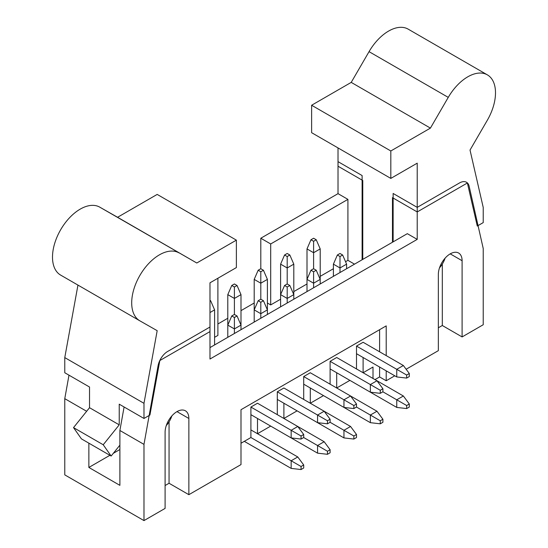 <?xml version="1.0" encoding="UTF-8"?>
<svg xmlns="http://www.w3.org/2000/svg" width="548" height="548" viewBox="0 0 548 548"><rect width="100%" height="100%" fill="white"/><g stroke="black" fill="none" stroke-linecap="round" stroke-linejoin="round"><path stroke-width="0.82" d="M363.105 357.508L363.105 372.75L373.003 367.037L373.003 378.469M336.698 372.75L336.698 387.991L349.905 380.374L396.759 407.424L396.759 399.807L382.901 391.806L382.901 388.758L376.962 380.75L336.698 357.508L330.101 361.317L330.101 384.182M310.298 387.991L310.298 403.232L323.498 395.615L370.359 422.672L370.359 415.048L356.501 407.048L356.501 403.999L350.562 395.992L310.298 372.75L303.702 376.558L303.702 399.424M283.898 403.232L283.898 418.48L297.098 410.856L343.959 437.914L343.959 430.29L330.101 422.289L330.101 419.241L324.163 411.24L283.898 387.991L277.302 391.806L277.302 414.665M244.298 441.339L291.159 468.396L291.159 460.772L297.763 456.964L250.902 429.906L257.498 433.721L270.698 426.097L317.559 453.155L317.559 445.531L303.702 437.53L303.702 434.482L297.763 426.481L257.498 403.232L250.902 407.048L250.902 437.53L240.997 443.243M209.98 347.596L407.322 233.667L417.22 239.38L209.98 359.029L209.98 327.019L167.695 351.432A14.001 8.083 120 0 0 158.05 365.865L143.98 444.387L143.98 520.6L165.099 508.407L165.099 432.194A16.803 9.7 120 0 1 172.435 415.288A16.803 9.7 120 0 1 185.382 410.788A16.803 9.7 120 0 1 188.861 418.473L188.861 494.686L240.997 464.588L240.997 409.712L386.203 325.882L386.203 355.604M345.548 261.711L347.918 260.341L354.522 264.15M267.397 303.017L270.698 304.921L280.603 299.208M293.803 291.584L307.003 283.967M320.203 276.343L333.403 268.726M217.899 323.978L227.797 318.258M240.997 310.641L254.197 303.017M214.597 337.315L217.899 335.41L217.899 278.247M270.698 304.921L270.698 243.956L347.918 199.369L347.918 260.341M260.8 268.719L258.163 270.246L260.8 271.767L263.437 270.246L260.8 268.719L260.8 238.236L270.698 243.956M438.345 327.786L442.305 325.498L462.101 336.931L483.226 324.738L483.226 248.525L469.156 186.251A14.001 8.083 120 0 0 466.506 182.265A14.001 8.083 120 0 0 459.505 182.957L417.22 207.37L417.22 239.38M68.986 375.168L64.774 398.663L64.774 474.876L143.98 520.6M362.112 259.766L362.112 175.552L338.02 161.646L338.02 193.656L260.8 238.236M338.02 193.656L347.918 199.369M386.203 370.845L386.203 380.75L394.779 375.798M406.137 369.242L438.345 350.651L438.345 274.438A16.803 9.7 120 0 1 445.675 257.533A16.803 9.7 120 0 1 458.621 253.032A16.803 9.7 120 0 1 462.101 260.718L462.101 336.931M374.983 379.606L379.6 376.942L386.203 380.75M165.099 485.542L169.058 483.254L188.861 494.686M88.865 443.168L88.865 467.444L119.889 485.35L119.889 430.481L143.98 444.387M64.774 398.663L86.646 411.288M119.889 430.481L124.095 406.986M393.135 241.86L393.135 193.465L417.22 207.37M257.498 418.48L257.498 433.721M356.501 353.7L396.759 376.942L396.759 369.318L356.501 346.076L356.501 368.941M356.501 346.076L363.105 342.267L403.362 365.509L396.759 369.318L406.664 375.038L406.664 378.086L396.759 376.942M379.6 329.691L379.6 351.795M379.6 367.037L379.6 376.942M442.305 325.498L442.305 264.088M169.058 483.254L169.058 421.844M119.889 449.531L113.313 453.326M109.888 455.306L88.865 467.444M316.244 239.764L313.6 238.236L310.963 239.764L313.6 241.284L316.244 239.764L320.203 248.908L313.6 252.717L313.6 241.284M313.6 268.719L313.6 252.717L307.003 248.908L307.003 291.584L307.003 279.391L310.963 270.246L313.6 271.767L316.244 270.246L313.6 268.719L310.963 270.246M307.003 248.908L310.963 239.764M406.664 405.52L406.664 408.568L409.301 407.048L409.301 403.999L406.664 405.52L396.759 399.807L403.362 395.999L376.962 380.75L370.359 384.566L330.101 361.317M316.244 270.246L320.203 279.391L320.203 248.908M409.301 403.999L403.362 395.999M406.664 408.568L396.759 407.424M289.837 255.005L287.2 253.477L284.563 255.005L287.2 256.526L289.837 255.005L293.803 264.15L287.2 267.958L287.2 256.526M287.2 283.967L287.2 267.958L280.603 264.15L280.603 306.825L280.603 294.632L284.563 285.487L287.2 287.015L289.837 285.487L287.2 283.967L284.563 285.487M280.603 264.15L284.563 255.005M380.264 420.761L380.264 423.81L382.901 422.289L382.901 419.241L380.264 420.761L370.359 415.048L376.962 411.24L350.562 395.999L343.959 399.807L303.702 376.558M289.837 285.487L293.803 294.632L293.803 264.15M382.901 419.241L376.962 411.24M380.264 423.81L370.359 422.672M263.437 270.246L267.397 279.391L260.8 283.2L260.8 271.767M260.8 299.208L260.8 283.2L254.197 279.391L254.197 322.066L254.197 309.873L258.163 300.729L260.8 302.256L263.437 300.729L260.8 299.208L258.163 300.729M254.197 279.391L258.163 270.246M353.864 436.003L353.864 439.058L356.501 437.53L356.501 434.482L353.864 436.003L343.959 430.29L350.562 426.481L324.163 411.24L317.559 415.048L277.302 391.806M263.437 300.729L267.397 309.873L267.397 279.391M356.501 434.482L350.562 426.481M353.864 439.058L343.959 437.914M237.037 285.487L234.4 283.967L231.756 285.487L234.4 287.015L237.037 285.487L240.997 294.632L234.4 298.441L234.4 287.015M234.4 314.449L234.4 298.441L227.797 294.632L227.797 337.315L227.797 325.115L231.756 315.97L234.4 317.498L237.037 315.97L234.4 314.449L231.756 315.97M227.797 294.632L231.756 285.487M327.464 451.251L327.464 454.299L330.101 452.771L330.101 449.723L327.464 451.251L317.559 445.531L324.163 441.722L297.763 426.481L291.159 430.29L250.902 407.048M237.037 315.97L240.997 325.115L240.997 294.632M330.101 449.723L324.163 441.722M327.464 454.299L317.559 453.155M209.98 301.112L210.638 300.729L209.98 300.352M210.638 300.729L214.597 309.873L209.98 312.545M301.058 466.492L301.058 469.54L303.702 468.013L303.702 464.964L301.058 466.492L250.902 437.53M214.597 344.932L214.597 309.873M303.702 464.964L297.763 456.964M301.058 469.54L291.159 468.396M342.644 255.005L340 253.477L337.363 255.005L340 256.526L342.644 255.005L346.603 264.15L340 267.958L340 256.526M340 272.534L340 267.958L333.403 264.15L333.403 276.343M333.403 264.15L337.363 255.005M346.603 268.719L346.603 264.15M406.664 378.086L409.301 376.558L409.301 373.51L403.362 365.509M409.301 373.51L406.664 375.038M320.203 283.967L320.203 279.391L313.6 283.2L313.6 271.767M330.101 368.941L370.359 392.183L370.359 384.566L380.264 390.279L380.264 393.327L370.359 392.183M313.6 287.775L313.6 283.2L307.003 279.391M382.901 388.758L380.264 390.279M380.264 393.327L382.901 391.806M293.803 299.208L293.803 294.632L287.2 298.441L287.2 287.015M303.702 384.182L343.959 407.424L343.959 399.807L353.864 405.52L353.864 408.568L343.959 407.424M287.2 303.017L287.2 298.441L280.603 294.632M356.501 403.999L353.864 405.52M353.864 408.568L356.501 407.048M267.397 314.449L267.397 309.873L260.8 313.689L260.8 302.256M277.302 399.424L317.559 422.666L317.559 415.048L327.464 420.761L327.464 423.81L317.559 422.666M260.8 318.258L260.8 313.689L254.197 309.873M330.101 419.241L327.464 420.761M327.464 423.81L330.101 422.289M240.997 329.691L240.997 325.115L234.4 328.93L234.4 317.498M250.902 414.665L291.159 437.914L291.159 430.29L301.058 436.003L301.058 439.051L291.159 437.914M234.4 333.499L234.4 328.93L227.797 325.115M303.702 434.482L301.058 436.003M301.058 439.051L303.702 437.53M119.889 445.154L111.141 456.032L103.223 444.764L119.224 424.851L119.224 404.177L143.98 418.466L149.919 415.035L159.817 360.557L209.98 331.595L209.98 282.823L236.38 267.575L236.38 240.14L196.78 263.006L99.743 207.137L117.58 217.275L157.18 194.417L236.38 240.14M143.98 418.466L143.98 403.321L157.18 330.677L139.891 320.847A39.203 22.632 -60 0 1 139.815 320.806A39.203 22.632 -60 0 1 139.781 275.603A39.203 22.632 -60 0 1 178.949 252.861M117.58 217.275L196.78 263.006M119.224 424.851L89.529 407.705L89.529 387.032L64.774 372.743L64.774 357.597L77.953 285.09M64.774 357.597L143.98 403.321M171.86 415.911A16.803 9.7 -60 0 1 166.256 425.611M89.529 407.705L73.521 427.611L81.44 438.88L111.141 456.032M99.743 207.137A39.203 22.632 120 0 0 60.581 229.879A39.203 22.632 120 0 0 60.616 275.082A39.203 22.632 120 0 0 60.691 275.123L139.747 320.765M73.521 427.611L103.223 444.764M362.769 259.389L362.769 180.504L338.02 166.215L338.02 147.926M311.62 105.25L311.62 132.685L390.82 178.408L417.22 163.167L417.22 211.946L467.382 182.984L477.281 226.036L483.226 222.604L483.226 207.459L470.026 150.063L487.309 120.272A39.203 22.632 -60 0 0 487.384 74.877L408.185 29.147A39.203 22.632 120 0 0 369.051 51.656L351.22 82.385L311.62 105.25L390.82 150.974L390.82 178.408M392.471 242.237L392.471 197.657L417.22 211.946M369.051 51.656L448.257 97.38L430.42 128.109L390.82 150.974M430.42 128.109L351.22 82.385M445.106 258.156A16.803 9.7 -60 0 1 439.503 267.856M448.257 97.38A39.203 22.632 -60 0 1 487.384 74.877M176.977 411.617L188.861 418.473M450.223 253.861L462.101 260.718M60.616 275.082L139.815 320.806"/></g></svg>

